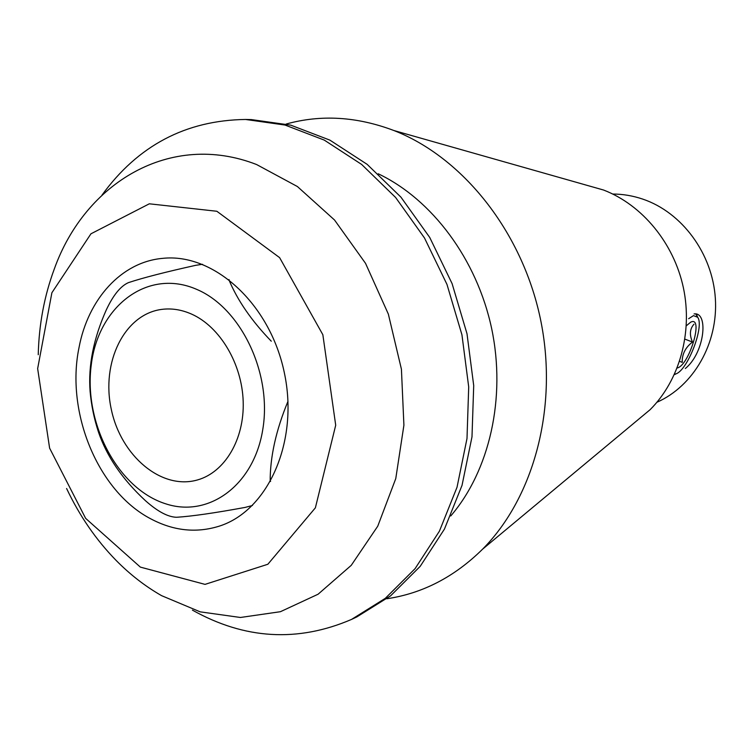 <?xml version="1.0" encoding="UTF-8"?>
<svg xmlns="http://www.w3.org/2000/svg" width="753" height="753" viewBox="0 0 753 753"><rect width="100%" height="100%" fill="white"/><g stroke="black" fill="none" stroke-linecap="round" stroke-linejoin="round"><path stroke-width="1.13" d="M191.591 314.105C219.876 326.651 242.033 363.718 243.191 401.565C244.461 439.441 224.771 472.244 197.615 479.906C161.537 490.485 120.8 455.838 111.256 409.143C101.034 362.588 124.207 314.396 161.481 309.427C171.477 308.081 181.511 309.643 191.591 314.105M694.097 313.897L696.28 313.907C708.394 316.053 703.584 353.844 685.334 368.499M695.697 313.794L697.805 317.502M674.5 374.608L676.25 373.752C688.035 369.441 704.554 325.955 697.655 317.248L693.494 315.629L688.637 318.707M200.439 264.604L195.601 265.348C165.265 272.078 142.882 277.838 128.452 282.629C120.612 286.055 113.214 295.157 106.286 309.925C93.504 338.605 88.11 365.789 90.106 391.475C91.329 405.199 94.087 418.649 98.389 431.827C106.672 456.356 122.353 479.313 145.433 500.679C157.622 511.532 168.004 517.057 176.588 517.273C191.864 516.294 214.737 513 245.196 507.4L250.655 505.96M287.985 401.302C276.003 430.227 270.073 456.958 270.176 481.496L270.619 481.365M229.091 279.598L228.837 279.627C237.459 300.334 251.606 320.853 271.268 341.194M140.359 567.113L85.644 518.365L49.613 448.157L37.65 368.603L51.891 292.748L90.953 233.797L149.31 203.809L216.845 211.264L279.617 257.639L322.849 334.718L335.706 425.229L315.375 507.833L267.852 564.261L205.032 584.375L140.359 567.113M150.732 518.817C97.881 491.295 65.52 412.371 79.027 347.547C88.045 299.28 121.242 261.997 162.601 258.364C213.494 252.726 269.894 303.346 284.276 372.471C299.176 441.474 268.162 510.628 219.358 526.121C196.354 533.331 173.482 530.893 150.732 518.817M656.908 402.281C693.504 386.091 718.324 343.396 715.35 298.433C712.479 253.488 681.973 212.412 642.911 199.159C632.991 195.78 622.947 194.076 612.763 194.039M66.603 488.509C79.554 515.88 96.036 539.826 116.037 560.326C130.015 574.53 145.197 586.305 161.594 595.661L200.194 611.85L240.442 617.479L280.436 611.7L318.095 594.221L351.237 565.352L377.752 526.187L395.767 478.597L403.909 425.21L401.424 369.215L388.35 314.114L365.534 263.343L334.53 220.008L297.407 186.537L256.575 164.531C170.47 131.022 85.155 182.602 54.291 269.019C44.323 295.873 38.968 324.439 38.243 354.719M101.966 195.149C137.968 145.536 185.822 120.311 245.516 119.463L285.011 125.045L324.261 140.096L361.666 164.455L395.598 197.455L424.494 237.976L446.971 284.408L461.937 334.812L468.705 386.938L467.001 438.51L457.024 487.266L439.404 531.194L415.091 568.628L385.329 598.315L351.5 619.437C297.717 642.497 244.697 639.391 192.42 610.128M245.516 119.463L251.38 119.595L290.752 125.149L329.87 140.124L367.144 164.342L400.944 197.164L429.728 237.449L452.101 283.627L467.001 333.739L473.712 385.583L471.99 436.862L462.031 485.365L444.449 529.077L420.212 566.331L390.534 595.896L356.8 616.933L351.5 619.437M378.222 173.783C431.921 199.272 476.865 259.107 491.643 328.515C506.298 397.942 489.488 470.87 450.746 515.956M286.206 124.029C321.004 114.381 356.884 116.546 393.866 130.514C462.304 157.142 521.725 230.823 540.268 318.208C558.773 405.603 534.357 497.046 482.607 549.153C454.473 576.92 422.555 593.458 386.835 598.757M583.989 184.485L603.586 190.038C642.177 204.872 673.86 243.021 683.413 287.862C692.873 332.722 679.394 380.444 650.14 409.66L634.487 422.687M196.881 289.453C147.757 267.757 98.201 306.179 91.264 364.904C83.442 423.337 118.023 489.121 166.074 503.936C208.901 517.885 254.175 485.196 262.863 428.975C272.087 372.961 240.838 308.062 196.881 289.453M674.509 374.279L676.25 373.752M686.331 325.776L690.708 322.162C704.083 315.328 689.532 364.913 677.408 367.953L677.163 368.019M679.592 361.336L682.227 362.372C681.983 354.192 685.399 347.425 692.496 342.05C689.306 334.793 689.804 328.835 693.993 324.195M684.929 339.132L692.496 342.05M252.49 505.432L250.674 506.025M202.566 264.331L200.439 264.557M603.586 190.038L393.866 130.514M650.14 409.66L482.607 549.153M697.655 317.248L696.77 314.98"/></g></svg>
